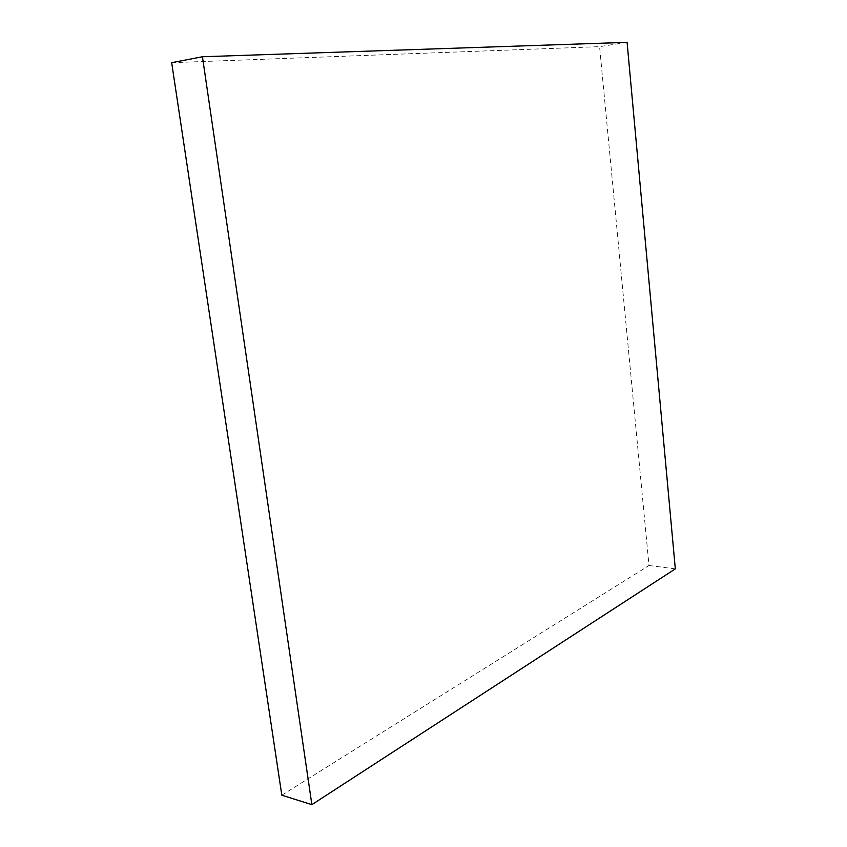 <?xml version="1.0" encoding="UTF-8"?>
<svg xmlns="http://www.w3.org/2000/svg" width="847" height="847" viewBox="0 0 847 847"><rect width="100%" height="100%" fill="white"/><g stroke="black" fill="none" stroke-linecap="round" stroke-linejoin="round"><path stroke-width="0.64" stroke-dasharray="4.24 3.18" d="M281.818 795.206L648.993 565.51L599.591 46.649L171.676 62.689M675.324 568.877L648.993 565.51M627.087 42.35L599.591 46.649"/><path stroke-width="1.27" d="M311.865 804.65L675.324 568.877L627.087 42.35L202.444 56.749L171.676 62.689L281.818 795.206L311.865 804.65L202.444 56.749"/></g></svg>
